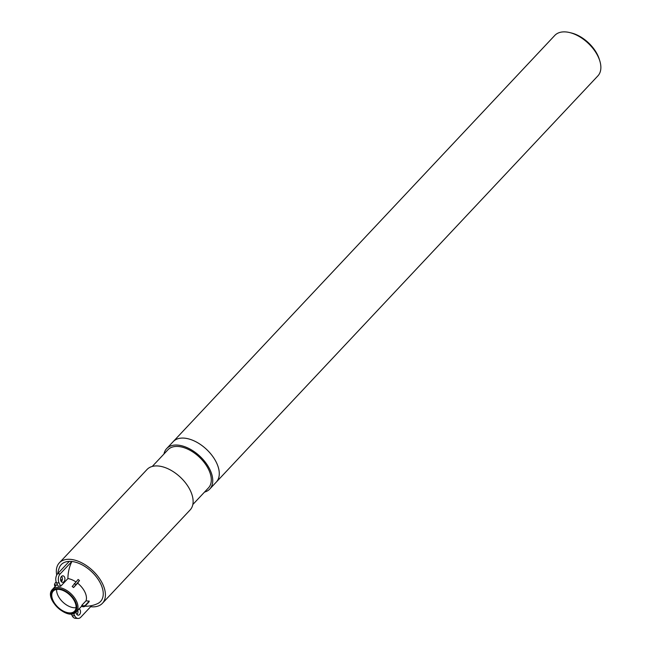 <?xml version="1.0" encoding="UTF-8"?>
<svg xmlns="http://www.w3.org/2000/svg" width="651" height="651" viewBox="0 0 651 651"><rect width="100%" height="100%" fill="white"/><g stroke="black" fill="none" stroke-linecap="round" stroke-linejoin="round"><path stroke-width="0.98" d="M163.962 453.999A29.555 17.162 43.2 0 1 166.664 448.58L173.207 441.622A29.555 17.162 43.2 0 1 206.497 449.345A29.555 17.162 43.2 0 1 216.287 482.09L597.878 75.89A29.555 17.162 43.2 0 0 599.815 60.917A29.555 17.162 43.2 0 0 569.617 32.55A29.555 17.162 43.2 0 0 554.79 35.423L173.207 441.622A29.555 17.162 43.2 0 1 183.46 438.082A29.555 17.162 43.2 0 1 212.283 455.806A29.555 17.162 43.2 0 1 216.287 482.09L209.752 489.056A29.555 17.162 43.2 0 1 204.512 492.091M569.617 32.55L571.326 32.957A27.383 15.901 43.2 0 1 599.294 59.241L599.815 60.917M86.022 600.816A28.302 22.614 24.7 0 0 89.277 601.117A21.003 3.263 126.8 0 0 88.845 602.069L85.029 606.122A2.604 2.083 24.7 0 1 81.513 606.13L81.513 606.13A16.389 9.513 -136.8 0 0 81.733 605.658A16.389 9.513 -136.8 0 0 81.928 605.17L86.022 600.816A16.389 9.513 -136.8 0 0 77.648 583.19L73.563 587.544A16.389 9.513 -136.8 0 0 72.879 587.015A16.389 9.513 -136.8 0 0 72.188 586.518L78.112 579.48A21.003 16.78 24.7 0 0 79.487 580.505A28.302 4.394 126.8 0 0 77.648 583.19M75.858 581.88A16.389 9.513 -136.8 0 0 67.916 578.568L60.673 586.266A16.389 9.513 -136.8 0 0 59.355 586.136A16.389 9.513 -136.8 0 0 58.11 586.16L56.531 582.832A6.518 4.402 -87.5 0 1 57.679 573.718L69.307 561.341L71.87 561.455L60.242 573.832A6.518 4.402 92.5 0 0 59.095 582.946L60.673 586.266M62.35 579.292A16.389 9.513 -136.8 0 0 60.909 580.399L60.738 580.578M58.33 589.342A14.647 8.504 43.2 0 1 72.611 598.131A14.647 8.504 43.2 0 1 74.596 611.151A14.647 8.504 43.2 0 1 58.094 607.326A14.647 8.504 43.2 0 1 53.244 591.092A14.647 8.504 43.2 0 1 58.33 589.342M55.913 585.721A2.604 2.083 -155.3 0 1 55.099 583.166L54.668 584.11A2.604 2.083 24.7 0 0 55.229 586.445M55.099 583.166A2.604 2.083 -155.3 0 1 55.408 582.71L56.165 581.904M81.513 606.13L81.928 605.17A2.604 2.083 -155.3 0 0 85.468 605.178L89.277 601.117M57.727 573.661A28.318 28.318 0 0 1 59.298 567.737A26.951 15.648 43.2 0 1 69.258 561.39M85.012 606.146A28.262 19.074 92.5 0 0 86.852 606.203A28.318 28.318 0 0 0 97.528 603.648A26.951 15.648 43.2 0 0 99.009 580.716A26.951 15.648 43.2 0 0 71.887 561.496A28.262 19.074 92.5 0 0 67.916 578.568M72.196 586.502L73.571 587.528L79.487 580.505M61.56 576.371A3.263 2.197 -87.5 0 1 61.414 581.587A3.263 2.197 -87.5 0 1 61.332 581.668M63.977 581.701A3.263 2.197 92.5 0 0 64.856 578.104A3.263 2.197 92.5 0 0 62.87 575.818A3.263 2.197 92.5 0 0 60.535 578.983A3.263 2.197 92.5 0 0 62.586 582.336A3.263 2.197 92.5 0 0 63.977 581.701M71.309 613.958L72.139 615.691A6.518 4.402 92.5 0 0 75.483 618.336L78.047 618.45A6.518 4.402 -87.5 0 1 74.702 615.805L73.62 613.535M76.94 614.528A3.263 2.197 92.5 0 0 77.762 610.321M79.137 608.864A3.263 2.197 -87.5 0 1 80.48 612.526A3.263 2.197 -87.5 0 1 78.193 615.195A3.263 2.197 -87.5 0 1 76.134 612.046M91.71 605.585L80.822 617.181A6.518 4.402 -87.5 0 1 78.047 618.45M56.718 575.093A29.555 17.162 43.2 0 1 59.339 562.838A29.555 17.162 43.2 0 1 69.592 559.299A29.555 17.162 43.2 0 1 98.415 577.022A29.555 17.162 43.2 0 1 102.419 603.306A29.555 17.162 43.2 0 1 90.644 606.724M59.339 562.838L147.045 469.477A29.555 17.162 43.2 0 1 157.298 465.937A29.555 17.162 43.2 0 1 186.121 483.66A29.555 17.162 43.2 0 1 190.125 509.945L102.419 603.306M76.053 607.668A14.647 8.504 43.2 0 1 62.944 602.167A14.647 8.504 43.2 0 1 56.637 589.424M152.277 466.433L167.934 449.776A27.814 16.153 43.2 0 1 177.585 446.448A27.814 16.153 43.2 0 1 204.715 463.13A27.814 16.153 43.2 0 1 208.483 487.868L192.826 504.525M166.664 448.58A29.555 17.162 43.2 0 1 176.917 445.048A29.555 17.162 43.2 0 1 205.74 462.771A29.555 17.162 43.2 0 1 209.752 489.056M57.996 588.642A15.518 9.008 43.2 0 1 76.785 607.798A15.518 9.008 43.2 0 1 56.979 606.935A15.518 9.008 43.2 0 1 57.996 588.642M58.142 587.43A16.389 9.513 -136.8 0 0 52.462 589.391C43.169 598.277 68.062 621.656 76.346 611.826A16.389 9.513 -136.8 0 0 74.124 597.26A16.389 9.513 -136.8 0 0 58.142 587.43M85.029 606.122L85.468 605.178M75.679 584.557L74.304 583.532M57.679 573.718L60.242 573.832M56.531 582.832L59.095 582.946M72.139 615.691L74.702 615.805M76.346 611.826L81.627 606.211M52.462 589.391L57.231 584.313"/></g></svg>
